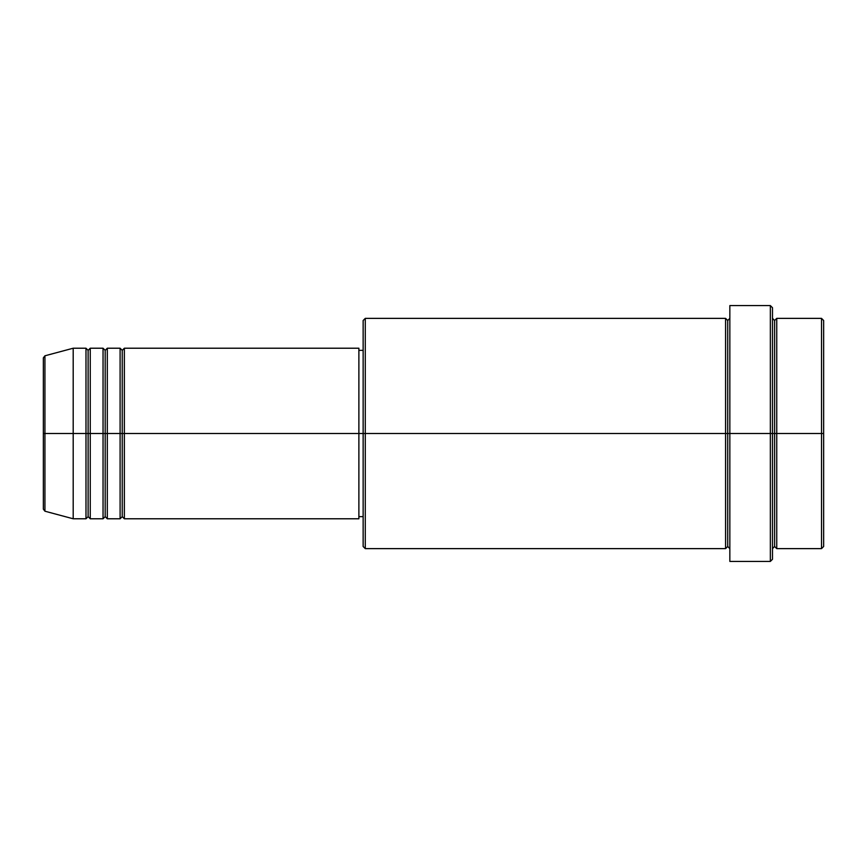 <?xml version="1.0" encoding="UTF-8"?>
<svg xmlns="http://www.w3.org/2000/svg" width="867" height="867" viewBox="0 0 867 867"><rect width="100%" height="100%" fill="white"/><g stroke="black" fill="none" stroke-linecap="round" stroke-linejoin="round"><path stroke-width="1.3" d="M43.35 433.5L43.35 509.146L43.35 433.5L43.35 509.146L44.932 511.205L44.932 433.5L44.932 511.205L44.932 433.5L43.35 433.5L43.35 357.854L43.35 433.5L73.196 433.5L44.932 433.5L44.932 355.795L44.932 433.5L44.932 355.795L43.35 357.854L43.35 433.5M772.486 318.373L774.61 320.508L776.745 318.373L776.745 433.5L821.515 433.5L821.515 548.627L821.515 433.5L823.65 433.5L823.65 320.508L823.65 546.492L823.65 433.5L776.745 433.5L776.745 318.373L776.745 433.5L772.486 433.5L772.486 559.291L772.486 433.5L727.716 433.5L727.716 320.508L727.716 433.5L365.278 433.5L365.278 548.627L365.278 433.5L358.884 433.5L358.884 518.78L358.884 433.5L124.36 433.5L124.36 348.22L124.36 433.5L122.236 433.5L122.236 350.355L122.236 433.5L120.101 433.5L120.101 348.22L120.101 433.5L107.313 433.5L107.313 348.22L107.313 433.5L105.178 433.5L105.178 350.355L105.178 433.5L103.043 433.5L103.043 348.22L103.043 433.5L90.255 433.5L90.255 348.22L90.255 433.5L88.12 433.5L88.12 350.355L88.12 433.5L85.985 433.5L85.985 348.22L85.985 433.5L73.196 433.5L73.196 518.78L73.196 433.5L85.985 433.5L85.985 348.22L73.196 348.22L73.196 433.5L73.196 348.22L44.932 355.795M124.36 518.78L122.236 516.645L120.101 518.78L120.101 433.5L122.236 433.5L122.236 350.355L122.236 516.645L122.236 433.5L122.236 516.645L122.236 433.5L124.36 433.5L124.36 518.78L358.884 518.78M107.313 518.78L105.178 516.645L103.043 518.78L103.043 433.5L105.178 433.5L105.178 350.355L105.178 516.645L105.178 433.5L105.178 516.645L105.178 433.5L107.313 433.5L107.313 518.78L120.101 518.78M90.255 518.78L88.12 516.645L85.985 518.78L85.985 433.5L88.12 433.5L88.12 350.355L88.12 516.645L88.12 433.5L88.12 516.645L88.12 433.5L90.255 433.5L90.255 518.78L103.043 518.78M85.985 348.22L88.12 350.355L90.255 348.22L90.255 433.5L103.043 433.5L103.043 348.22L105.178 350.355L107.313 348.22L107.313 433.5L120.101 433.5L120.101 348.22L122.236 350.355L124.36 348.22L124.36 433.5L358.884 433.5L358.884 348.22L358.884 433.5L363.143 433.5L363.143 546.492L363.143 320.508L363.143 433.5L725.581 433.5L725.581 318.373L725.581 433.5L725.581 318.373L365.278 318.373L365.278 433.5L365.278 318.373L363.143 320.508M729.841 548.627L727.716 546.492L725.581 548.627L725.581 433.5L727.716 433.5L727.716 546.492L727.716 320.508L727.716 433.5L729.841 433.5L729.841 561.415L729.841 305.585L729.841 433.5L770.351 433.5L770.351 561.415L770.351 305.585L770.351 433.5L774.61 433.5L774.61 320.508L774.61 546.492L774.61 433.5L774.61 546.492L774.61 433.5L776.745 433.5L776.745 548.627L821.515 548.627L823.65 546.492M821.515 433.5L821.515 318.373L821.515 433.5M772.486 307.709L772.486 433.5L772.486 307.709L770.351 305.585L729.841 305.585M358.884 515.052L358.884 516.244M725.581 433.5L725.581 548.627L725.581 433.5M776.745 433.5L776.745 548.627L776.745 433.5M85.985 433.5L85.985 518.78L85.985 433.5M90.255 433.5L90.255 518.78L90.255 433.5M103.043 433.5L103.043 518.78L103.043 433.5M107.313 433.5L107.313 518.78L107.313 433.5M120.101 433.5L120.101 518.78L120.101 433.5M124.36 433.5L124.36 518.78L124.36 433.5M725.581 548.627L365.278 548.627L363.143 546.492M729.841 561.415L770.351 561.415L772.486 559.291M729.841 318.373L727.716 320.508L725.581 318.373M363.143 516.645L358.884 516.645M85.985 518.78L73.196 518.78L44.932 511.205M103.043 348.22L90.255 348.22M823.65 320.508L821.515 318.373L776.745 318.373M363.143 350.355L358.884 350.355M358.884 348.22L124.36 348.22M120.101 348.22L107.313 348.22M776.745 548.627L774.61 546.492L772.486 548.627"/></g></svg>
